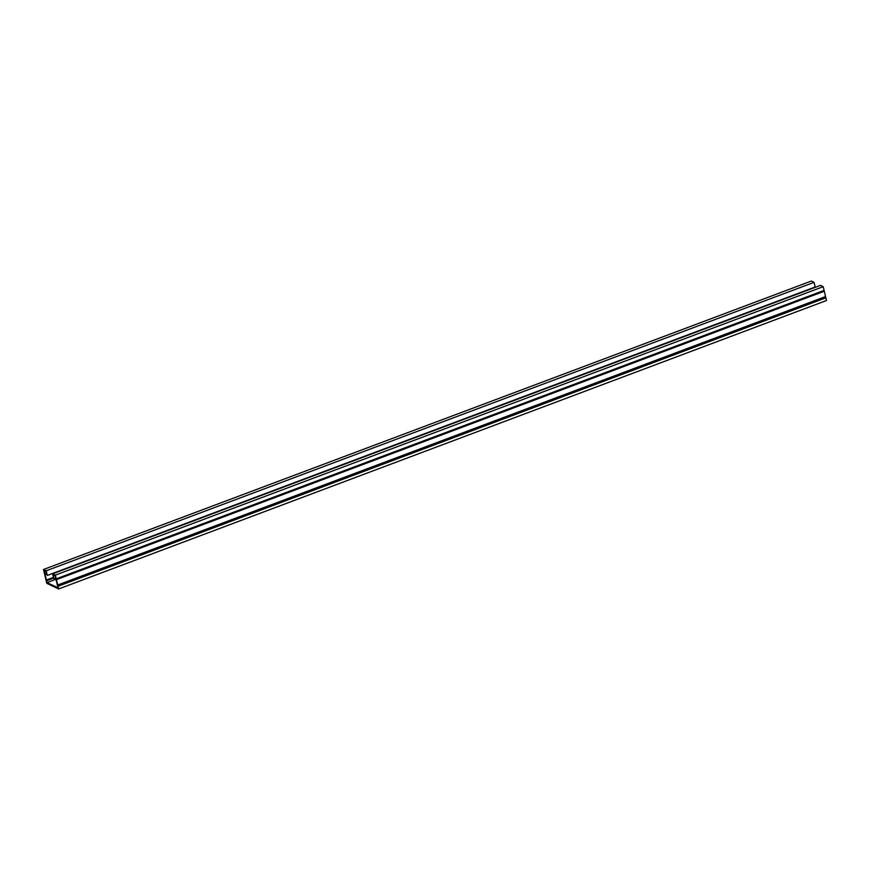 <?xml version="1.0" encoding="UTF-8"?>
<svg xmlns="http://www.w3.org/2000/svg" width="870" height="870" viewBox="0 0 870 870"><rect width="100%" height="100%" fill="white"/><g stroke="black" fill="none" stroke-linecap="round" stroke-linejoin="round"><path stroke-width="1.3" d="M52.646 573.819L55.375 575.113L823.205 286.676L820.475 285.382L52.646 573.819L53.755 578.474L53.298 574.95L55.169 575.842L58.018 587.805L47.002 582.596L44.152 570.622L46.023 571.514L47.339 575.44L815.168 287.002L814.059 282.348L46.23 570.785L47.339 575.44M44.838 573.493L46.36 572.928M823.205 286.676L826.5 300.509L58.671 588.946L46.795 583.324L43.5 569.491L46.23 570.785M46.567 580.758L53.668 578.093M47.002 582.596L55.756 579.311M55.375 575.113L58.671 588.946M54.19 578.68L55.713 578.104M814.059 282.348L811.329 281.053L43.5 569.491M45.36 574.591L46.643 574.113M46.632 579.931L53.494 577.354M56.267 578.833L824.097 290.406M58.04 586.26L825.858 297.823M57.55 585.205L825.38 296.768M57.496 585.086L825.325 296.648M56.224 579.735L824.053 291.309M56.235 579.648L824.053 291.211"/></g></svg>
